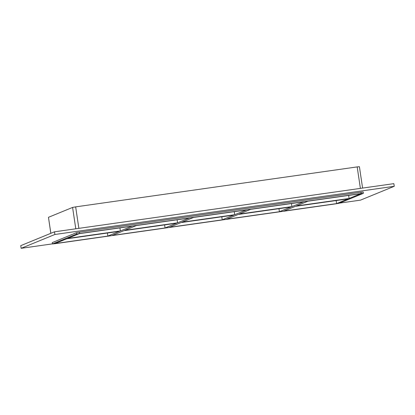 <?xml version="1.0" encoding="UTF-8"?>
<svg xmlns="http://www.w3.org/2000/svg" width="415" height="415" viewBox="0 0 415 415"><rect width="100%" height="100%" fill="white"/><g stroke="black" fill="none" stroke-linecap="round" stroke-linejoin="round"><path stroke-width="0.62" d="M291.916 206.597L303.541 201.83L250.738 209.326L239.118 214.088L291.916 206.597L291.46 203.547M279.42 211.717L226.621 219.213L238.241 214.451L291.04 206.955L279.42 211.717L278.963 208.667M307.92 201.208L296.3 205.975L349.098 198.479L360.718 193.712L307.92 201.208M336.601 203.599L348.221 198.837L295.423 206.333L283.798 211.095L336.601 203.599L336.145 200.549M234.734 214.711L246.36 209.949L193.561 217.444L181.936 222.207L234.734 214.711L234.278 211.66M222.238 219.836L169.439 227.332L181.059 222.565L233.863 215.069L222.238 219.836L221.781 216.786M177.553 222.829L189.178 218.067L136.379 225.563L124.754 230.325L177.553 222.829L177.096 219.779M165.056 227.954L112.258 235.45L123.878 230.683L176.681 223.187L165.056 227.954L164.599 224.904M363.151 192.01L360.957 192.202L361.159 193.535L363.348 193.338L339.226 203.226L336.16 203.781L54.64 243.745L52.409 243.963L52.249 242.609L52.409 243.963M361.159 193.535L79.633 233.5L79.436 232.167L76.37 232.722L52.249 242.609M76.37 232.722L76.568 234.05L79.633 233.5M76.568 234.05L52.446 243.942M67.572 238.443L79.198 233.676L131.996 226.18L120.371 230.948L67.572 238.443M119.499 231.305L66.701 238.801L55.076 243.569L107.874 236.073L119.499 231.305M50.858 233.308L48.467 217.315L50.822 233.323M48.467 217.315L72.589 207.422L75.784 228.795M78.866 228.359L75.655 206.872L72.589 207.422M75.655 206.872L357.18 166.908L360.391 188.389M359.369 166.711L357.18 166.908M348.642 195.429L349.098 198.479M119.919 227.897L120.371 230.948M107.874 236.073L107.418 233.023M52.399 243.875L21.149 248.31L20.75 245.649L54.49 231.819L393.851 183.643L394.25 186.304L360.511 200.134L339.491 203.122M21.149 248.31L54.889 234.48L394.25 186.304M360.957 192.202L79.436 232.167M54.889 234.48L54.49 231.819M363.187 191.984L363.384 193.312M359.406 166.69L362.601 188.078"/></g></svg>
